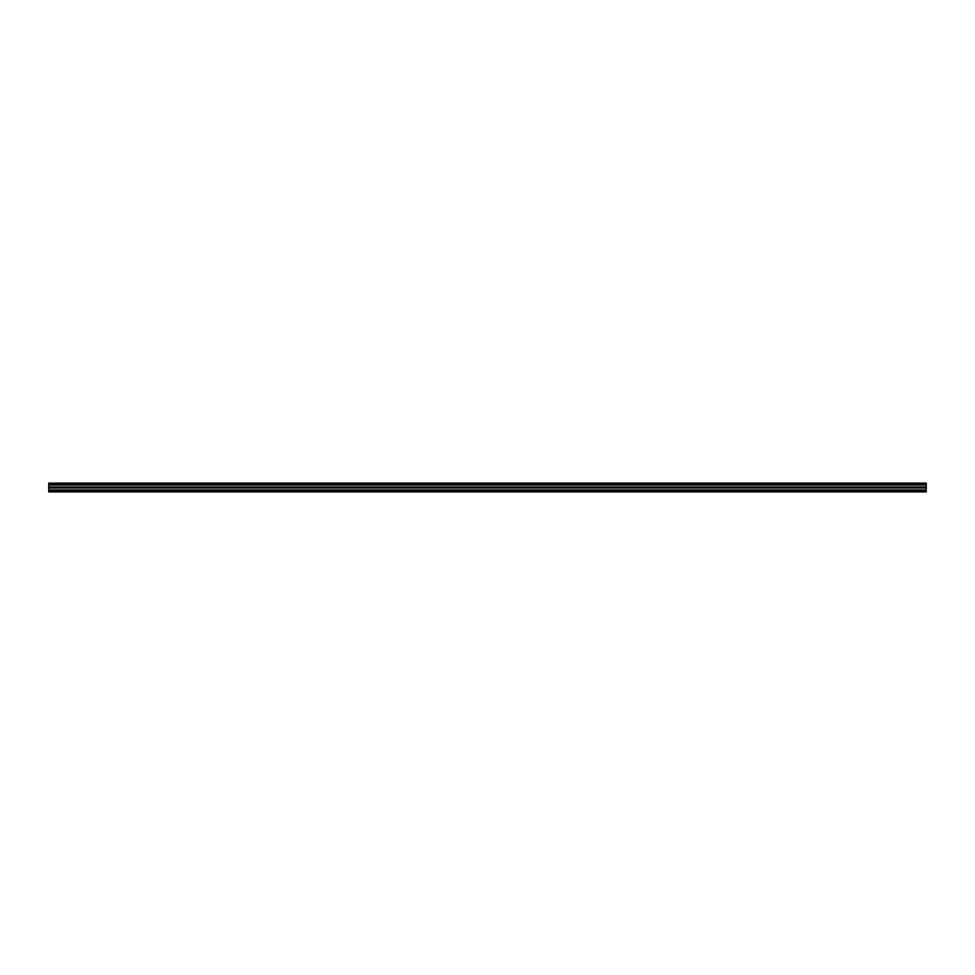 <?xml version="1.0" encoding="UTF-8"?>
<svg xmlns="http://www.w3.org/2000/svg" width="975" height="975" viewBox="0 0 975 975"><rect width="100%" height="100%" fill="white"/><g stroke="black" fill="none" stroke-linecap="round" stroke-linejoin="round"><path stroke-width="1.46" d="M48.75 483.112L926.25 483.112L48.75 483.112L48.75 491.888L926.25 491.888L48.75 491.595M926.25 483.112L926.25 484.209L48.75 484.209L926.25 484.209L926.25 484.941L48.75 484.941M926.25 484.941L926.25 487.134L48.75 487.134M926.25 487.134L926.25 487.866L48.75 487.866M926.25 487.866L926.25 490.059L48.75 490.059M926.25 490.059L926.25 490.791L48.75 490.791M926.25 490.791L926.25 491.595M926.25 483.405L48.75 483.405M926.25 484.087L48.75 484.087M926.25 484.404L48.75 484.404M926.25 484.746L48.75 484.746M926.25 485.062L48.75 485.062M926.25 487.013L48.75 487.013M926.25 487.329L48.75 487.329M926.25 487.671L48.75 487.671M926.25 487.987L48.75 487.987M926.25 489.938L48.75 489.938M926.25 490.254L48.75 490.254M926.25 490.596L48.75 490.596M926.25 490.913L48.75 490.913"/></g></svg>
